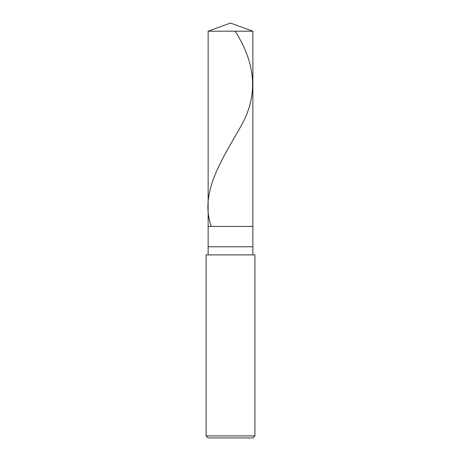 <?xml version="1.0" encoding="UTF-8"?>
<svg xmlns="http://www.w3.org/2000/svg" width="461" height="461" viewBox="0 0 461 461"><rect width="100%" height="100%" fill="white"/><g stroke="black" fill="none" stroke-linecap="round" stroke-linejoin="round"><path stroke-width="0.69" d="M208.13 31.192L230.5 23.05L252.87 31.192L208.13 31.192L252.87 31.192L252.87 226.432L208.13 226.432L208.13 31.192L208.13 226.432L252.87 226.432L252.87 31.192L230.5 23.05L208.13 31.192M252.87 226.432L208.13 226.432L252.87 226.432L252.87 246.773L208.13 246.773L208.13 226.432L208.13 246.773L252.87 246.773L252.87 254.904L252.87 226.432M208.13 254.904L208.13 246.773L208.13 254.904M254.904 254.904L206.096 254.904L254.904 254.904L254.904 435.916L206.096 435.916L206.096 254.904L206.096 435.916L254.904 435.916L252.87 437.95L208.13 437.95L206.096 435.916L208.13 437.95L252.87 437.95L254.904 435.916L254.904 254.904M235.168 31.192C255.757 63.595 259.134 96.003 239.68 128.406C221.09 160.947 199.619 193.487 211.15 226.028"/></g></svg>

